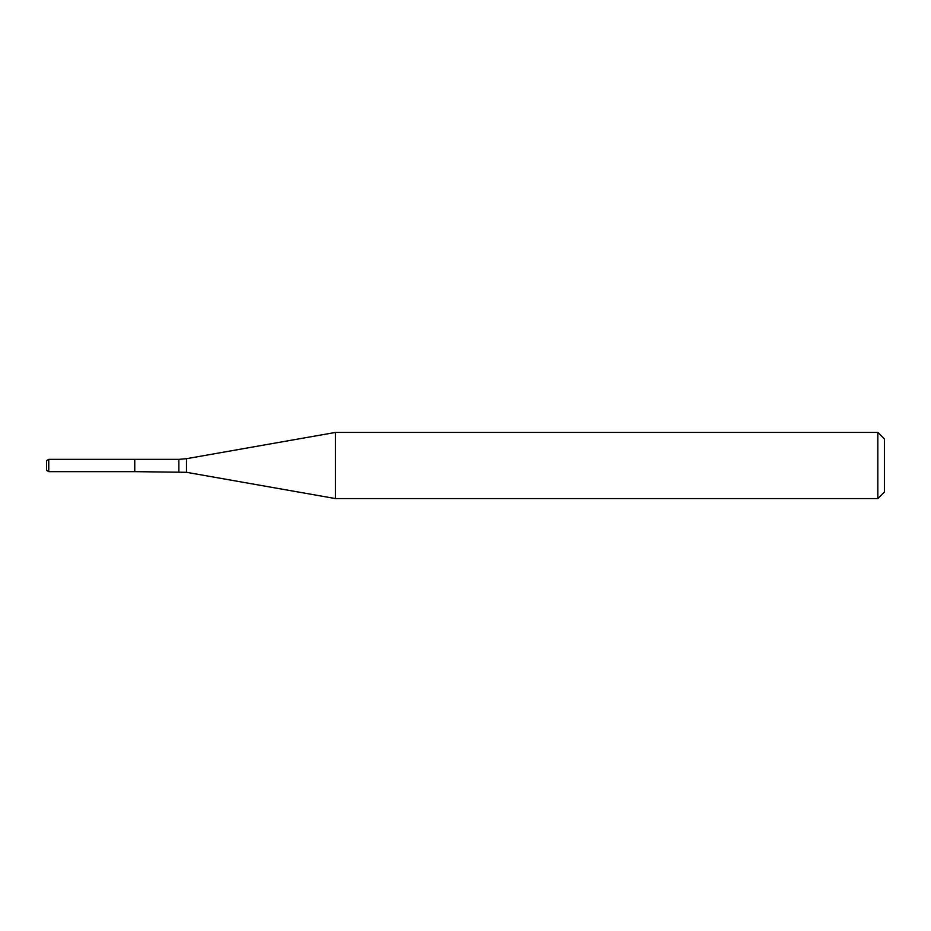 <?xml version="1.0" encoding="UTF-8"?>
<svg xmlns="http://www.w3.org/2000/svg" width="931" height="931" viewBox="0 0 931 931"><rect width="100%" height="100%" fill="white"/><g stroke="black" fill="none" stroke-linecap="round" stroke-linejoin="round"><path stroke-width="1.4" d="M877.84 498.574L877.84 432.426L884.45 439.036L884.45 491.964L877.84 498.574L335.463 498.574L186.503 472.308L134.751 471.645L134.751 459.355L48.749 459.355L48.749 471.645L46.55 470.364L46.55 460.636L48.749 459.355M335.463 498.574L335.463 432.426L186.503 458.692L186.503 472.308M178.845 471.645L178.845 459.355L134.751 459.355L134.751 471.645L48.749 471.645M178.845 459.355L186.503 458.692M877.84 432.426L335.463 432.426"/></g></svg>
